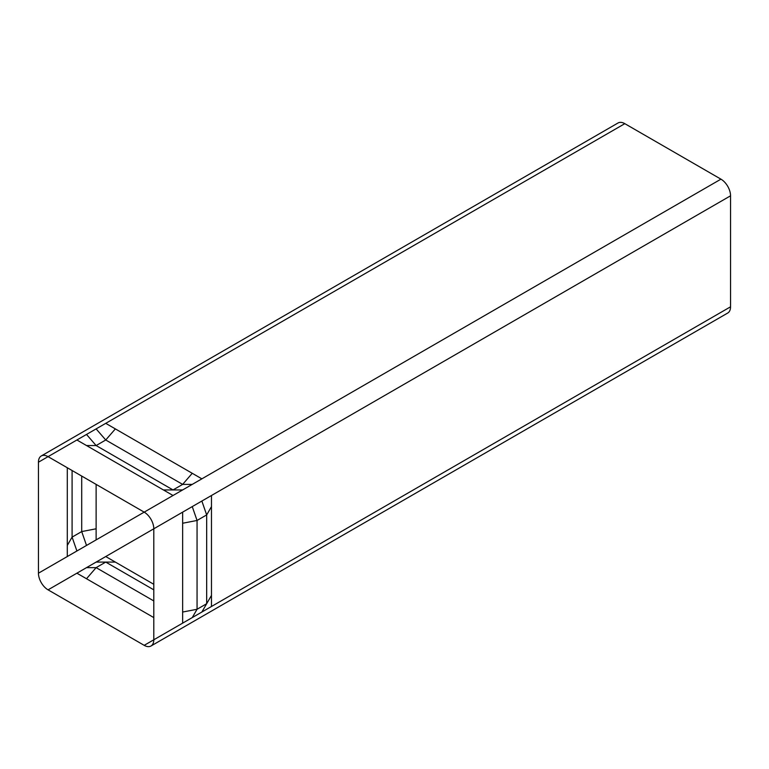 <?xml version="1.0" encoding="UTF-8"?>
<svg xmlns="http://www.w3.org/2000/svg" width="769" height="769" viewBox="0 0 769 769"><rect width="100%" height="100%" fill="white"/><g stroke="black" fill="none" stroke-linecap="round" stroke-linejoin="round"><path stroke-width="1.15" d="M153.8 600.945L96.125 567.637L86.513 578.74L76.9 573.193L86.513 567.637L48.062 589.842L144.188 645.335A13.592 7.853 -120 0 0 150.984 646.008A13.592 7.853 -120 0 0 153.8 639.789L153.8 528.793A13.592 7.853 -120 0 0 144.188 512.144L48.062 456.642A13.592 7.853 -120 0 0 41.266 455.969A13.592 7.853 -120 0 0 38.45 462.198L38.45 573.193A13.592 7.853 -120 0 0 48.062 589.842M153.8 617.594L76.9 573.193M153.8 589.842L105.738 562.091L96.125 567.637L86.513 578.74M153.8 584.296L115.35 562.091L96.125 562.091L86.513 567.637L96.125 567.637L86.513 567.637M150.984 646.008L727.734 313.031A13.592 7.853 -120 0 0 730.55 306.802L730.55 195.807A13.592 7.853 -120 0 0 720.938 179.158L182.638 489.94L173.025 489.94L182.638 484.393L192.25 473.291L201.863 478.847L105.738 423.344L76.9 439.993L173.025 495.496L163.412 489.94L173.025 489.94L96.125 445.549L105.738 439.993L115.35 428.9L105.738 423.344L96.125 428.9L105.738 439.993L115.35 428.9M720.938 179.158L624.812 123.665A13.592 7.853 -120 0 0 618.016 122.992L41.266 455.969M730.55 306.802L201.863 612.037L211.475 606.491L211.475 495.496L105.738 556.545L115.35 562.091L96.125 562.091L105.738 556.545L96.125 562.091M96.125 484.393L96.125 539.896L67.288 556.545L67.288 467.744M211.475 506.598L206.669 514.922L201.863 501.042L211.475 495.496L211.475 506.598L206.669 514.922L206.669 603.713L201.863 612.037L182.638 623.14L192.25 617.594L197.056 609.269L182.638 612.037L182.638 623.14L144.188 645.335M201.863 501.042L206.669 514.922L197.056 520.469L182.638 523.247L182.638 512.144L182.638 623.14M163.412 489.94L182.638 489.94L86.513 545.442L81.706 531.571L96.125 528.793L96.125 539.896M201.863 478.847L192.25 484.393L182.638 484.393L105.738 439.993L96.125 428.9M86.513 445.549L96.125 445.549L86.513 434.447L96.125 445.549L86.513 445.549L76.9 439.993L38.45 462.198M81.706 476.069L81.706 531.571L86.513 545.442M72.094 470.522L72.094 537.118L81.706 531.571L96.125 528.793M67.288 545.442L72.094 537.118L76.9 550.989L67.288 556.545L67.288 545.442L72.094 537.118L76.9 550.989M182.638 523.247L197.056 520.469L192.25 506.598L197.056 520.469L197.056 609.269L192.25 617.594M211.475 606.491L211.475 595.389L206.669 603.713L197.056 609.269L182.638 612.037M182.638 512.144L192.25 506.598M211.475 595.389L201.863 612.037M182.638 489.94L173.025 495.496M192.25 484.393L182.638 484.393L192.25 473.291M86.513 434.447L76.9 439.993M105.738 556.545L115.35 562.091M624.812 123.665L105.738 423.344M730.55 195.807L211.475 495.496M67.288 556.545L38.45 573.193"/></g></svg>
